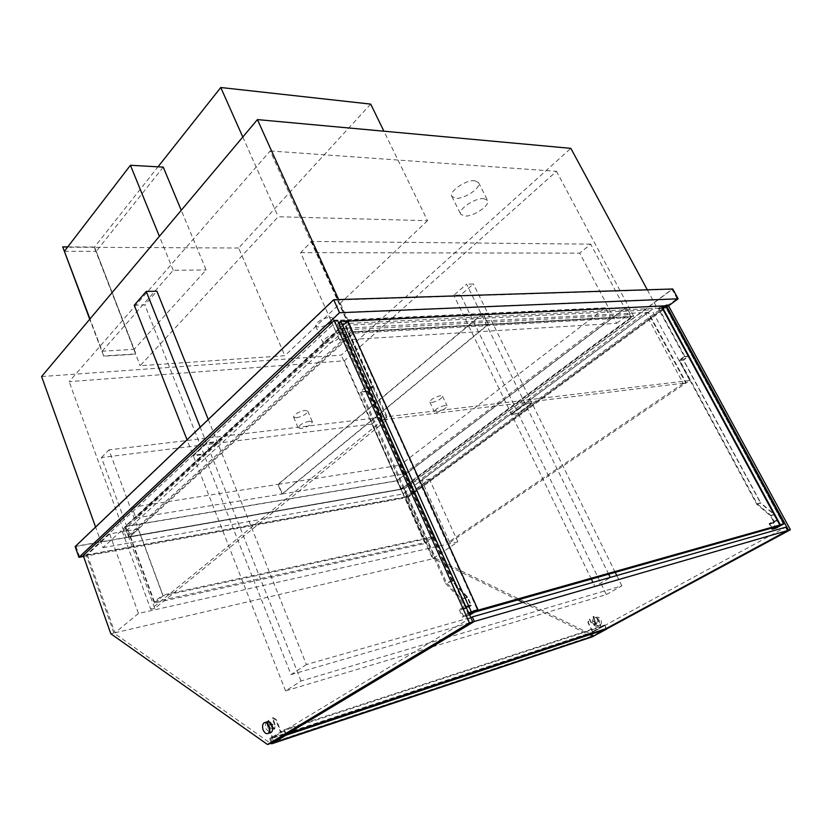 <?xml version="1.0" encoding="UTF-8"?>
<svg xmlns="http://www.w3.org/2000/svg" width="832" height="832" viewBox="0 0 832 832"><rect width="100%" height="100%" fill="white"/><g stroke="black" fill="none" stroke-linecap="round" stroke-linejoin="round"><path stroke-width="0.62" stroke-dasharray="4.16 3.12" d="M102.991 547.664L403.031 493.948L656.25 306.332L348.265 320.892L102.991 547.664L95.586 527.051M348.265 320.892L338.645 299.582M41.6 376.553L341.255 355.108L570.846 148.346M403.031 493.948L341.255 355.108M656.25 306.332L647.306 289.786M351.707 331.76L126.194 537.545L401.544 489.268L633.662 316.181L351.707 331.76L270.192 150.956L69.16 381.67L344.375 360.797L556.494 171.319L270.192 150.956M126.194 537.545L69.16 381.67M401.544 489.268L344.375 360.797M633.662 316.181L556.494 171.319M405.111 497.016L429.395 479.107L410.228 482.394L434.71 537.025L163.166 595.816L138.434 528.954L109.668 533.884L87.318 554.736L405.111 497.016L432.619 558.813L457.881 541.861L429.395 479.107M457.881 541.861L138.466 613.465L109.668 533.884M138.466 613.465L114.941 632.788L87.318 554.736M114.941 632.788L432.619 558.813M129.979 536.64L154.346 603.034L425.37 543.452L401.201 489.133L129.979 536.64L138.434 528.954M401.201 489.133L410.228 482.394M425.37 543.452L434.71 537.025M154.346 603.034L163.166 595.816M433.347 536.619L379.974 417.456L108.95 449.873L162.677 595.067L433.347 536.619L424.622 542.62L371.883 424.081L379.974 417.456M371.883 424.081L101.462 457.538L154.44 601.817L162.677 595.067M154.44 601.817L424.622 542.62M101.462 457.538L108.95 449.873M616.689 323.326L628.181 314.704L351.312 329.566L339.726 340.163L616.689 323.326L579.706 253.146L590.689 244.15L628.181 314.704M590.689 244.15L311.574 241.436L300.654 252.637L339.726 340.163M300.654 252.637L579.706 253.146M311.574 241.436L351.312 329.566M626.673 307.299L347.859 320.372L124.883 526.698L396.916 480.865L626.673 307.299L631.686 316.722L353.205 332.218L128.596 536.817L400.618 489.174L631.686 316.722M625.924 307.622L347.974 320.736L125.653 526.354L396.864 480.709L625.924 307.622L631.197 317.543L353.59 333.195L129.563 537.014L400.754 489.455L631.197 317.543M75.14 546.572L404.248 488.852L408.034 497.359L668.554 305.843M404.248 488.852L672.755 288.985M83.564 556.504L408.034 497.359M672.006 289.307L333.819 300.134L75.92 546.229L404.196 488.696L672.006 289.307L677.113 298.636L339.373 312.468L79.518 556.462L407.794 496.777L677.113 298.636M203.986 454.459L217.329 442.114L206.638 443.435L193.336 455.842L203.986 454.459L203.757 453.877L217.09 441.532L206.398 442.842L193.107 455.25L203.757 453.877M511.566 414.471L518.284 413.598L532.126 403.385L525.418 404.217L511.566 414.471L518.055 413.14L531.898 402.927L525.19 403.749L511.337 414.003M125.653 526.354L129.563 537.014M347.974 320.736L353.59 333.195M396.864 480.709L400.754 489.455M75.92 546.229L79.518 556.462M333.819 300.134L339.373 312.468M404.196 488.696L407.794 496.777M347.859 320.372L353.205 332.218M124.883 526.698L128.596 536.817M396.916 480.865L400.618 489.174M217.09 441.532L217.329 442.114M193.107 455.25L193.336 455.842M206.398 442.842L206.638 443.435M445.047 405.444C438.953 407.004 435.386 409.115 434.366 411.778L436.426 412.214C442.499 410.654 446.056 408.543 447.075 405.881L445.047 405.444M431.922 402.511C437.996 400.972 441.532 398.861 442.52 396.157L440.482 395.689C434.398 397.218 430.851 399.339 429.842 402.043L431.922 402.511M403.863 473.99L610.449 317.637L488.498 324.397L282.35 493.938L403.863 473.99L399.932 465.213L605.28 307.819L610.449 317.637M605.28 307.819L483.142 313.487L278.377 484.307L282.35 493.938M278.377 484.307L399.932 465.213M483.142 313.487L488.498 324.397M309.546 421.2C302.848 422.791 299.052 425.038 298.158 427.929L301.049 428.563C307.726 426.972 311.501 424.726 312.395 421.845L309.546 421.2M296.473 417.799C303.139 416.239 306.904 413.993 307.767 411.06L304.907 410.374C298.22 411.934 294.445 414.18 293.571 417.123L296.473 417.799M281.944 494.01L488.082 324.428L336.378 332.831L135.959 517.972L281.944 494.01L277.971 484.37L482.726 313.508L488.082 324.428M482.726 313.508L330.907 320.57L132.007 507.312L135.959 517.972M132.007 507.312L277.971 484.37M330.907 320.57L336.378 332.831M471.744 617.24L610.324 577.564L594.901 586.425L592.935 582.379M608.681 574.215L466.606 284.159L453.804 295.266L460.606 295.058L473.408 284.003L466.606 284.159M591.354 579.114L453.804 295.266M606.341 594.578L621.847 585.832L301.038 681.002L285.574 690.914L606.341 594.578L460.606 295.058M621.847 585.832L616.793 575.557M615.222 572.364L473.408 284.003M208.26 419.474L306.405 664.57L470.746 617.521M301.038 681.002L200.179 427.19M285.574 690.914L187.023 439.754M134.243 305.24L144.851 304.918L156.905 291.21M306.405 664.57L291.034 674.606L144.851 304.918M291.034 674.606L594.901 586.425M126.36 530.816L346.372 328.515L342.035 328.744L122.294 531.513L126.36 530.816L154.814 608.41L387.296 419.505L346.372 328.515M387.296 419.505L382.98 420.035L342.035 328.744M382.98 420.035L150.727 609.326L122.294 531.513M150.727 609.326L154.814 608.41M418.902 480.74L421.616 480.272L647.92 312.614L645.268 312.759L418.902 480.74L447.044 543.15L449.748 542.547L421.616 480.272M449.748 542.547L685.828 383.157L647.92 312.614M685.828 383.157L683.207 383.469L645.268 312.759M683.207 383.469L447.044 543.15M648.346 312.312L651.695 309.826L345.852 325.218L342.462 328.349L648.346 312.312L686.265 382.855L689.77 380.494L651.695 309.826M689.77 380.494L387.036 416.728L345.852 325.218M387.036 416.728L383.427 419.661L342.462 328.349M383.427 419.661L686.265 382.855M337.532 320.351L86.289 554.923L113.911 633.027L270.712 743.434M83.21 555.474L86.289 554.923M110.812 633.745L113.911 633.027M665.09 305.822L405.787 496.891L433.285 558.657L517.733 599.934M668.075 304.97L407.784 496.527L405.787 496.891M407.784 496.527L435.282 558.189L433.285 558.657M522.85 602.441L592.197 636.334L606.466 628.628M435.282 558.189L594.142 635.69L592.197 636.334M594.142 635.69L606.622 628.95M780.489 525.606L662.501 307.986L665.038 306.114L661.263 306.301L658.31 308.485L684.33 356.585L679.13 360.194L756.694 504.119L770.432 515.767L773.427 521.31L769.101 523.692L771.503 528.154M783.39 524.025L665.038 306.114M347.828 321.183L340.891 321.516L338.312 323.908L662.501 307.986M471.359 612.05L340.891 321.516M468.946 613.517L468.26 613.933L338.312 323.908M468.26 613.933L469.04 613.714M470.86 617.781L272.262 738.036L591.271 632.83L592.717 635.856L605.79 628.784M591.271 632.83L785.824 527.186M272.262 738.036L273.79 742.009L592.717 635.856M286.759 734.209L273.79 742.009M271.378 743.028L269.651 738.514L590.377 632.83L592.29 636.844M285.636 734.448L283.868 729.882L280.467 731.952L275.85 720.002L272.698 717.85L272.147 718.203L274.695 724.807L274.144 729.248L270.972 727.106L268.445 720.512L267.873 720.866L267.311 725.296L271.866 737.162L269.651 738.514M592.301 631.706L587.974 622.679L588.63 619.154L589.202 618.831L591.604 623.844L594.724 625.31L595.369 621.785L592.956 616.762L596.617 617.916L600.974 626.995L590.377 632.83M592.623 631.602L588.307 622.575L589.534 618.727L591.937 623.74L595.046 625.206L595.691 621.681L593.278 616.658L593.84 616.346L596.939 617.812L601.307 626.891L604.729 625.03L606.393 628.462M272.407 736.986L281.008 731.775L276.38 719.826L273.239 717.683L272.678 718.037L275.226 724.641L274.674 729.071L271.513 726.929L268.975 720.346L267.842 725.119L272.407 736.986L271.866 737.162M281.008 731.775L280.467 731.952M283.868 729.882L604.729 625.03M286.135 734.157L284.669 730.382L604.646 625.633L606.091 628.628M272.324 742.737L270.806 738.774L590.668 633.235L592.103 636.251L272.324 742.737L286.218 734.386M284.669 730.382L270.806 738.774M606.112 628.68L592.103 636.251M604.646 625.633L590.668 633.235M268.975 720.346L268.445 720.512M272.678 718.037L272.147 718.203M267.02 721.885C265.377 723.33 265.075 725.702 266.126 728.988L270.15 732.774M267.977 727.854L269.87 729.144L270.202 726.471L268.31 725.182L267.977 727.854M271.721 726.648L272.054 723.986L273.946 725.265L273.614 727.927L271.721 726.648M599.102 620.329C597.73 617.978 596.076 617.198 594.131 617.989C592.457 619.247 592.103 621.119 593.081 623.626C594.454 625.986 596.118 626.766 598.073 625.966C599.737 624.697 600.08 622.825 599.102 620.329M594.87 623.054C596.232 625.404 597.896 626.184 599.851 625.383C601.515 624.125 601.858 622.242 600.881 619.757C599.508 617.406 597.854 616.637 595.91 617.427C594.235 618.675 593.892 620.547 594.87 623.054M594.953 622.596L596.825 623.47L597.21 621.358L595.348 620.485L594.953 622.596M594.942 622.086L594.558 624.208L592.686 623.334L593.07 621.213L594.942 622.086M347.662 320.809L344.23 323.991L372.393 386.63L367.068 391.165L452.244 581.464L467.241 597.542L470.59 604.999L465.993 607.838L469.664 615.108M471.442 605.436L466.846 608.265L469.518 614.245L477.235 609.544L347.526 321.849L344.947 324.23L373.142 386.922L367.806 391.456L452.681 580.986L467.678 597.074L471.442 605.436L465.223 607.162L460.616 610.002L463.299 616.002L471.016 611.291L341.182 322.161L338.603 324.553L366.818 387.535L361.483 392.08L446.441 582.566L461.448 598.749L465.223 607.162M465.993 607.838L459.222 609.71L462.582 617.219L468.884 613.371M469.342 615.295L462.582 617.219M470.59 604.999L463.83 606.871L459.222 609.71M467.241 597.542L460.47 599.373L463.83 606.871M452.244 581.464L445.463 583.19L460.47 599.373M367.068 391.165L360.194 391.851L445.463 583.19M372.393 386.63L365.518 387.296L360.194 391.851M344.23 323.991L337.334 324.334L365.518 387.296M338.738 323.024L337.334 324.334M469.518 614.245L463.299 616.002M466.846 608.265L460.616 610.002M467.678 597.074L461.448 598.749M452.681 580.986L446.441 582.566M367.806 391.456L361.483 392.08M373.142 386.922L366.818 387.535M344.947 324.23L338.603 324.553M347.526 321.849L341.182 322.161M477.235 609.544L471.016 611.291M774.186 527.394L783.089 523.463L665.298 306.613L661.534 306.79L658.996 308.662L685.038 356.793L679.838 360.402L757.099 503.734L770.848 515.382L774.218 521.602L769.881 523.983L772.044 527.998M769.101 523.692L772.99 522.621L775.986 528.154M773.427 521.31L777.306 520.239L772.99 522.621M770.432 515.767L774.311 514.717L777.306 520.239M756.694 504.119L760.604 503.121L774.311 514.717M679.13 360.194L683.186 359.788L760.604 503.121M684.33 356.585L688.386 356.19L683.186 359.788M658.31 308.485L662.407 308.277L688.386 356.19M665.787 305.791L662.407 308.277M769.881 523.983L773.458 522.995L775.85 527.426L783.089 523.463M772.283 528.434L775.85 527.426M774.218 521.602L777.785 520.614L773.458 522.995M770.848 515.382L774.426 514.415L777.785 520.614M757.099 503.734L760.698 502.819L774.426 514.415M679.838 360.402L683.571 360.027L760.698 502.819M685.038 356.793L688.771 356.429L683.571 360.027M658.996 308.662L662.771 308.474L688.771 356.429M665.298 306.613L662.771 308.474M427.534 220.688L284.846 355.701L140.161 365.716L278.221 216.746L427.534 220.688L383.916 131.196M370.698 104.104L238.649 248.019L284.846 355.701M238.649 248.019L94.297 247.322L140.161 365.716M242.788 137.03L278.221 216.746M62.483 247.177L94.297 247.322L158.007 166.816M163.249 167.118L96.2 251.358L134.17 349.346L206.138 269.963L181.251 210.298M64.376 251.285L96.2 251.358M67.746 246.896L94.526 247.031L135.699 354.203L103.709 356.179L89.981 318.958L102.18 351.218L134.17 349.346M102.18 351.218L173.222 270.275L206.138 269.963M173.222 270.275L159.39 236.33M103.709 356.179L89.742 319.249M94.526 247.031L135.949 353.933L103.958 355.898M337.272 333.663L340.642 334.755C339.643 338.936 334.88 341.921 326.373 343.71L322.93 342.618C323.939 338.416 328.723 335.431 337.272 333.663M329.888 317.127L333.278 318.292C332.332 322.566 327.61 325.572 319.114 327.288L315.65 326.113C316.607 321.828 321.35 318.822 329.888 317.127M483.704 198.609L487.583 200.387C490.662 205.109 473.637 216.746 464.766 216.07L460.73 214.261C457.569 209.633 474.843 197.787 483.704 198.609M474.614 180.69L478.525 182.562C481.686 187.439 464.807 199.129 455.915 198.318L451.838 196.414C448.614 191.63 465.743 179.733 474.614 180.69M267.842 725.119L267.311 725.296M268.424 720.689L267.883 720.855M271.513 726.929L270.972 727.106M275.226 724.641L274.695 724.807M273.239 717.683L272.698 717.85M276.38 719.826L275.85 720.002M429.842 402.043L434.366 411.778M442.52 396.157L447.075 405.881M293.571 417.123L298.158 427.929M307.767 411.06L312.395 421.845M268.403 720.699L267.873 720.866M274.674 729.071L274.144 729.248M264.066 722.821L265.096 722.498M272.054 723.986L268.31 725.182M273.614 727.927L269.87 729.144M595.91 617.427L594.131 617.989M599.851 625.383L598.073 625.966M594.558 624.208L596.825 623.47M593.07 621.213L595.348 620.485M315.65 326.113L322.93 342.618M333.278 318.292L340.642 334.755M451.838 196.414L460.73 214.261M478.525 182.562L487.583 200.387"/><path stroke-width="1.25" d="M338.645 299.582L257.431 119.6L41.6 376.553L95.586 527.051M647.306 289.786L570.846 148.346L257.431 119.6M668.554 305.843L678.132 298.802L672.755 288.985L333.684 299.738L339.539 312.738L78.926 557.346L83.564 556.504M333.684 299.738L75.14 546.572L78.926 557.346M678.132 298.802L339.539 312.738M610.251 577.429L608.681 574.215M592.935 582.379L591.354 579.114M616.793 575.557L615.222 572.364M470.746 617.521L471.744 617.24M208.26 419.474L156.905 291.21L146.245 291.45L134.243 305.24L187.023 439.754M200.179 427.19L146.245 291.45M334.183 320.507L83.21 555.474L110.812 633.745L267.498 744.494L270.712 743.434L472.722 621.93L337.532 320.351L334.183 320.507L469.435 622.877L472.722 621.93M267.498 744.494L469.435 622.877M606.622 628.95L790.4 529.734L668.075 304.97L665.09 305.822M517.733 599.934L522.85 602.441M606.466 628.628L788.559 530.265L666.13 305.053M790.4 529.734L788.559 530.265M469.04 613.714L780.489 525.606L783.39 524.025L471.359 612.05L468.946 613.517M771.503 528.154L772.106 529.256L780.322 524.763L661.69 305.989L347.828 321.183M605.79 628.784L787.644 530.535L474.354 621.452L286.759 734.209M474.354 621.452L472.306 616.897L785.824 527.186L787.644 530.535M472.306 616.897L470.86 617.781M606.393 628.462L606.684 629.075L285.948 735.228L271.679 743.798L271.378 743.028M285.948 735.228L285.636 734.448M606.684 629.075L592.29 636.844L271.679 743.798M606.091 628.628L286.135 734.157M270.15 732.774L271.18 732.43C272.823 730.974 273.114 728.603 272.064 725.317C270.629 722.197 268.944 721.053 267.02 721.885L265.096 722.498M269.11 726.274C267.665 723.133 265.99 721.989 264.066 722.821C262.413 724.277 262.122 726.648 263.162 729.945C264.597 733.096 266.292 734.24 268.226 733.398C269.859 731.942 270.161 729.56 269.11 726.274M469.664 615.108L478.098 609.981L347.662 320.809L340.766 321.142L338.738 323.024M478.098 609.981L471.328 611.884L340.766 321.142M468.884 613.371L471.328 611.884M779.532 524.472L661.534 306.79M772.044 527.998L774.186 527.394M772.106 529.256L775.986 528.154L784.191 523.671L665.787 305.791L661.69 305.989M780.322 524.763L784.191 523.671M158.007 166.816L220.771 87.506L370.698 104.104L383.916 131.196M220.771 87.506L242.788 137.03M159.39 236.33L130.426 165.277L64.376 251.285L89.981 318.958L62.712 246.875L67.746 246.896M130.426 165.277L163.249 167.118L181.251 210.298M89.742 319.249L62.712 246.875M268.226 733.398L271.18 732.43"/></g></svg>
